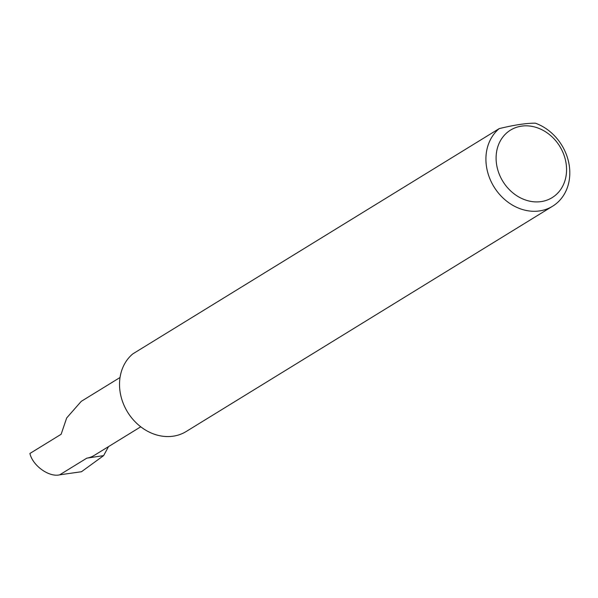<?xml version="1.0" encoding="UTF-8"?>
<svg xmlns="http://www.w3.org/2000/svg" width="598" height="598" viewBox="0 0 598 598"><rect width="100%" height="100%" fill="white"/><g stroke="black" fill="none" stroke-linecap="round" stroke-linejoin="round"><path stroke-width="0.9" d="M140.747 426.8L94.013 455.534A26.417 22.253 -121.6 0 1 86.815 458.143L59.688 474.827C49.103 477.466 32.718 465.73 29.9 453.486L61.131 434.283L66.67 417.972L81.223 401.378L120.034 377.51M565.132 158.784A39.662 33.413 -121.6 0 1 541.295 201.578A39.662 33.413 -121.6 0 1 497.529 168.957A39.662 33.413 -121.6 0 1 521.366 126.163A39.662 33.413 -121.6 0 1 565.132 158.784M487.624 172.06A47.22 39.782 58.4 0 0 552.589 206.228A47.22 39.782 58.4 0 0 568.1 159.943A47.22 39.782 58.4 0 0 535.345 123.173C526.33 123.128 514.28 124.945 499.18 128.622A47.22 39.782 58.4 0 0 487.624 172.06M499.18 128.622L132.793 353.896A47.22 39.782 58.4 0 0 121.237 397.334A47.22 39.782 58.4 0 0 186.202 431.502L552.589 206.228M86.815 458.143L103.626 455.616L108.515 446.616M103.626 455.616L81.455 471.74L59.688 474.827"/></g></svg>
